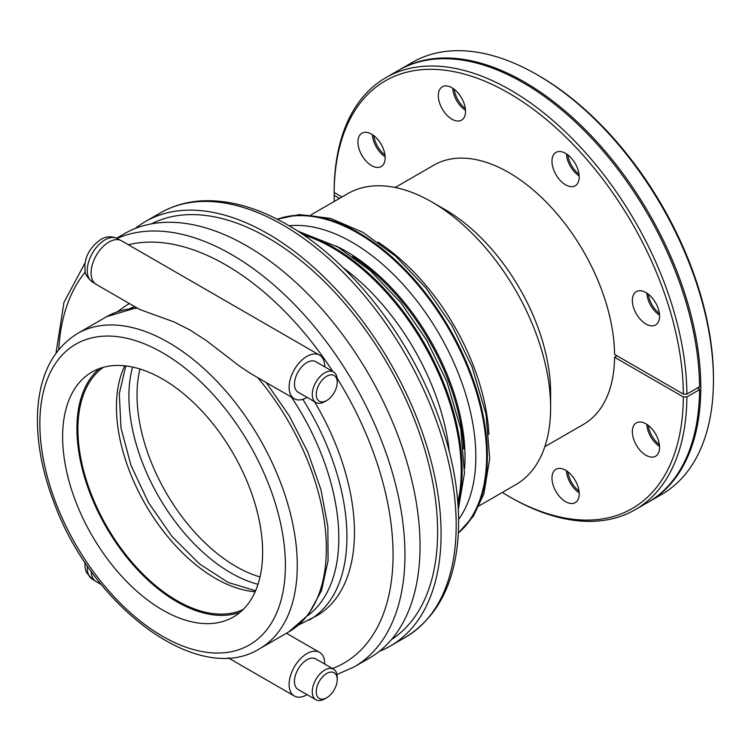 <?xml version="1.0" encoding="UTF-8"?>
<svg xmlns="http://www.w3.org/2000/svg" width="751" height="751" viewBox="0 0 751 751"><rect width="100%" height="100%" fill="white"/><g stroke="black" fill="none" stroke-linecap="round" stroke-linejoin="round"><path stroke-width="1.13" d="M579.181 492.834A19.254 11.115 60 0 1 566.432 470.755M567.831 471.75A19.254 11.115 -120 0 0 579.021 491.126M385.141 156.743A19.254 11.115 60 0 1 372.393 134.673M373.791 135.659A19.254 11.115 -120 0 0 384.981 155.035M465.507 110.341A19.254 11.115 60 0 1 452.769 88.261M454.167 89.256A19.254 11.115 -120 0 0 465.357 108.632M579.181 175.959A19.254 11.115 60 0 1 574.815 172.279A19.254 11.115 60 0 1 566.432 153.889M567.831 154.875A19.254 11.115 -120 0 0 576.045 171.557A19.254 11.115 -120 0 0 579.021 174.26M659.556 315.176A19.254 11.115 60 0 1 647.822 298.729A19.254 11.115 60 0 1 646.808 293.097M648.207 294.092A19.254 11.115 -120 0 0 649.052 298.016A19.254 11.115 -120 0 0 659.397 313.467M659.556 446.423A19.254 11.115 60 0 1 650.77 436.782A19.254 11.115 60 0 1 646.808 424.353M648.207 425.338A19.254 11.115 -120 0 0 652.009 436.068A19.254 11.115 -120 0 0 659.397 444.723M508.756 496.317L510.52 497.331A249.407 143.995 -120 0 0 635.224 509.685A249.407 143.995 -120 0 0 686.874 396.941L683.344 396.941A246.91 142.559 60 0 1 508.756 496.317A246.91 142.559 60 0 1 502.306 492.449M334.279 201.428A246.91 142.559 60 0 1 334.167 195.344L334.167 193.307L334.88 192.894M635.224 509.685L647.888 502.372A249.407 143.995 -120 0 0 699.538 389.628L686.874 396.941M339.499 198.424L334.167 195.344M713.45 380.175L713.45 378.138A246.91 142.559 -120 0 0 538.861 75.729L537.096 74.715A249.407 143.995 60 0 1 713.45 380.175A249.407 143.995 60 0 1 661.791 494.346L649.127 501.659A249.407 143.995 -120 0 0 700.786 387.488A249.407 143.995 -120 0 0 591.919 136.494A249.407 143.995 -120 0 0 399.72 69.674A249.407 143.995 -120 0 0 399.11 70.031M399.72 69.674L412.393 62.361A249.407 143.995 60 0 1 537.096 74.715M648.507 502.015A249.407 143.995 -120 0 0 649.127 501.659M334.167 190.454L334.167 192.481A246.91 142.559 60 0 1 508.756 93.105A246.91 142.559 60 0 1 683.344 394.078L686.874 394.078A249.407 143.995 -120 0 0 577.435 143.92A249.407 143.995 -120 0 0 385.817 77.7A249.407 143.995 -120 0 0 334.167 190.454M334.167 192.481L341.968 196.987M683.344 394.078L614.562 354.369A149.646 86.393 -120 0 0 548.681 204.61A149.646 86.393 -120 0 0 433.937 165.117L395.186 187.487M645.963 324.019A19.254 11.115 60 0 1 633.384 307.056A19.254 11.115 60 0 1 636.341 291.632A19.254 11.115 60 0 1 655.595 302.747A19.254 11.115 60 0 1 655.595 324.976A19.254 11.115 60 0 1 645.963 324.019M575.219 185.76A19.254 11.115 60 0 1 575.219 185.769A19.254 11.115 60 0 1 555.965 174.645A19.254 11.115 60 0 1 555.965 152.415A19.254 11.115 60 0 1 575.219 163.53A19.254 11.115 60 0 1 575.219 185.76L575.219 185.769M465.536 111.326A19.254 11.115 60 0 1 461.555 120.141A19.254 11.115 60 0 1 442.301 109.026A19.254 11.115 60 0 1 442.301 86.797A19.254 11.115 60 0 1 457.134 91.951A19.254 11.115 60 0 1 465.536 111.326M381.179 144.314A19.254 11.115 60 0 1 381.179 166.544A19.254 11.115 60 0 1 361.926 155.429A19.254 11.115 60 0 1 361.926 133.199A19.254 11.115 60 0 1 381.179 144.314M683.344 396.941L614.562 357.232L617.04 355.796M544.832 446.685L583.583 424.306A149.646 86.393 -120 0 0 614.562 357.232M551.976 478.096A19.254 11.115 60 0 1 555.965 469.281A19.254 11.115 60 0 1 575.219 480.405A19.254 11.115 60 0 1 575.219 502.635A19.254 11.115 60 0 1 560.377 497.472A19.254 11.115 60 0 1 551.976 478.096M636.341 445.108A19.254 11.115 60 0 1 636.341 422.879A19.254 11.115 60 0 1 655.595 433.994A19.254 11.115 60 0 1 655.595 456.223A19.254 11.115 60 0 1 636.341 445.108M686.874 394.078L699.538 386.765A249.407 143.995 -120 0 0 590.108 136.607A249.407 143.995 -120 0 0 398.481 70.387L385.817 77.7M697.688 387.845L699.538 389.628M698.918 388.558A247.661 142.981 -120 0 0 698.928 387.131A247.661 142.981 -120 0 0 698.928 387.122M91.115 571.201A25.205 14.551 120 0 0 96.316 581.687L101.338 584.588M307.112 694.656A25.205 14.551 -60 0 1 294.326 696.008A25.205 14.551 -60 0 1 294.326 666.907A25.205 14.551 -60 0 1 319.532 652.356A25.205 14.551 -60 0 1 324.751 663.893A25.205 14.551 -60 0 1 324.751 664.1M326.732 697.735L324.751 698.881A17.639 10.185 -60 0 1 315.927 699.754A17.639 10.185 -60 0 1 312.275 691.671A17.639 10.185 -60 0 1 319.973 673.919A17.639 10.185 -60 0 1 333.575 669.197A17.639 10.185 -60 0 1 337.227 677.271L337.227 679.552A14.842 8.571 120 0 0 326.732 673.497A14.842 8.571 120 0 0 316.237 691.671A14.842 8.571 120 0 0 326.732 697.735A14.842 8.571 120 0 0 337.227 679.552M333.575 669.197L315.749 658.909A17.639 10.185 120 0 0 302.155 663.631A17.639 10.185 120 0 0 294.458 681.382A17.639 10.185 120 0 0 298.109 689.465L315.927 699.754M251.031 373.763L239.926 366.422L206.337 340.588L190.097 330.065L173.932 321.879L139.714 309.496M298.4 625.114L316.753 615.745A182.024 105.093 -120 0 0 314.462 401.663M337.227 382.315L337.227 380.025A17.639 10.185 120 0 0 333.575 371.952A17.639 10.185 120 0 0 319.973 376.673A17.639 10.185 120 0 0 312.275 394.425A17.639 10.185 120 0 0 315.927 402.508A17.639 10.185 120 0 0 324.751 401.635L326.732 400.49A14.842 8.571 -60 0 1 316.237 394.425A14.842 8.571 -60 0 1 326.732 376.251A14.842 8.571 -60 0 1 337.227 382.315A14.842 8.571 -60 0 1 326.732 400.49M315.927 402.508L298.109 392.219A17.639 10.185 -60 0 1 294.458 384.136A17.639 10.185 -60 0 1 302.155 366.385A17.639 10.185 -60 0 1 315.749 361.663L333.575 371.952M324.751 366.854A25.205 14.551 120 0 0 324.751 366.648A25.205 14.551 120 0 0 319.532 355.11A25.205 14.551 120 0 0 294.326 369.661A25.205 14.551 120 0 0 294.326 398.762A25.205 14.551 120 0 0 307.112 397.41M139.78 309.534L96.316 284.441A25.205 14.551 -60 0 1 96.316 255.34A25.205 14.551 -60 0 1 121.512 240.789L319.532 355.11M162.629 610.019A141.423 81.652 60 0 1 70.237 485.399A141.423 81.652 60 0 1 91.913 372.074A141.423 81.652 60 0 1 233.336 453.726A141.423 81.652 60 0 1 233.336 617.022A141.423 81.652 60 0 1 162.629 610.019M240.123 612.272A141.423 81.652 60 0 1 176.917 601.767A141.423 81.652 60 0 1 86.59 483.672A141.423 81.652 60 0 1 99.423 368.581M103.309 367.342A140.015 80.836 -120 0 0 77.916 429.14A140.015 80.836 -120 0 0 136.626 567.465A140.015 80.836 -120 0 0 243.127 609.521M479.166 505.808L515.815 484.658A168.017 97.01 -120 0 0 550.614 407.737A168.017 97.01 -120 0 0 431.806 201.953A168.017 97.01 -120 0 0 347.797 193.627L311.149 214.786M379.368 651.314A245.033 141.47 -120 0 0 390.342 646.02A245.033 141.47 -120 0 0 441.081 533.848A245.033 141.47 -120 0 0 334.129 287.257A245.033 141.47 -120 0 0 145.309 221.611A245.033 141.47 -120 0 0 135.236 228.473M336.964 674.501L354.2 666.888L369.295 658.167A245.033 141.47 -120 0 0 420.044 545.996A245.033 141.47 -120 0 0 313.092 299.405A245.033 141.47 -120 0 0 124.272 233.758L116.593 238.189M550.614 407.737L550.614 392.735A149.646 86.393 -120 0 0 444.799 209.454L431.806 201.953M391.44 639.599A240.132 138.644 -120 0 0 437.617 531.849A240.132 138.644 -120 0 0 335.153 292.693A240.132 138.644 -120 0 0 151.42 223.864M87.332 565.822A25.027 14.447 120 0 0 87.257 567.794A25.027 14.447 120 0 0 92.439 579.246L86.449 572.534L85.051 567.756L84.891 562.208M297.274 565.428A182.024 105.093 -120 0 0 168.562 342.494A182.024 105.093 -120 0 0 77.56 333.482C52.673 348.98 39.343 375.5 37.55 413.041C36.489 441.748 42.206 472.21 54.72 504.437C92.983 607.54 198.771 686.865 259.574 648.761A182.024 105.093 -120 0 0 297.274 565.428M257.771 377.659A182.024 105.093 60 0 1 326.347 548.652A182.024 105.093 60 0 1 288.647 631.976L259.574 648.761M77.56 333.482L106.623 316.706A182.024 105.093 60 0 1 137.489 308.22M309.224 620.091A182.024 105.093 -120 0 0 302.831 399.325M291.397 397.072A177.827 102.671 60 0 1 307.525 615.801M104.952 239.888A25.027 14.447 -60 0 1 117.466 238.649C111.655 235.917 106.088 236.189 100.756 239.475C90.984 246.544 85.689 255.087 84.882 265.094L85.051 270.51C84.722 273.646 87.191 277.476 92.439 282A25.027 14.447 -60 0 1 87.257 270.548A25.027 14.447 -60 0 1 104.952 239.888M488.939 434.294A168.017 97.01 -120 0 0 377.96 242.075M277.269 219.245A182.024 105.093 60 0 1 358.659 232.744A182.024 105.093 60 0 1 487.371 455.679A182.024 105.093 60 0 1 458.363 532.919M458.373 532.712A182.024 105.093 -120 0 0 486.629 456.11A182.024 105.093 -120 0 0 357.917 233.176A182.024 105.093 -120 0 0 277.457 219.348M458.636 519.363A175.021 101.047 -120 0 0 459.537 376.382A175.021 101.047 -120 0 0 352.059 242.273A175.021 101.047 -120 0 0 289.144 225.798M336.007 245.99A168.017 97.01 60 0 1 464.578 468.68M463.696 448.873A168.017 97.01 -120 0 0 352.717 256.654M301.329 233.495A182.024 105.093 60 0 1 333.416 247.323A182.024 105.093 60 0 1 462.128 470.257A182.024 105.093 60 0 1 458.063 504.963M457.875 502.475A182.024 105.093 -120 0 0 461.217 470.783A182.024 105.093 -120 0 0 303.395 234.894M343.179 267.769A175.021 101.047 60 0 1 449.305 451.586M260.024 576.937A140.015 80.836 60 0 1 137.029 395.007A140.015 80.836 60 0 1 139.977 369.004M132.58 367.07A144.22 83.267 -120 0 0 158.78 496.768A144.22 83.267 -120 0 0 258.006 584.306M124.769 365.821A140.015 80.836 -120 0 0 116.443 406.892A140.015 80.836 -120 0 0 255.18 591.704M130.073 308.445A177.827 102.671 60 0 1 134.739 306.624M129.463 303.582A182.024 105.093 -120 0 0 127.201 304.822L117.447 311.684M456.186 525.127A245.033 141.47 60 0 1 405.437 637.299C438.284 616.965 455.951 581.659 458.439 531.379C459.875 492.731 452.149 451.623 435.242 408.056C405.559 331.107 347.422 258.87 287.117 224.615C257.424 207.501 229.036 199.588 201.953 200.855C186.746 201.709 172.899 205.727 160.404 212.89A245.033 141.47 60 0 1 282.92 225.028A245.033 141.47 60 0 1 456.186 525.127M337.124 378.232A236.631 136.616 60 0 1 393.064 554.717A236.631 136.616 60 0 1 332.44 668.54M58.747 349.572A236.631 136.616 60 0 1 85.332 271.965M128.402 244.76A236.631 136.616 60 0 1 225.741 264.896A236.631 136.616 60 0 1 332.871 371.548M354.2 666.888A245.033 141.47 -120 0 0 404.949 554.717A245.033 141.47 -120 0 0 231.684 254.608A245.033 141.47 -120 0 0 117.109 238.452M285.399 565.428A173.622 100.24 60 0 1 162.629 636.313A173.622 100.24 60 0 1 39.859 423.667A173.622 100.24 60 0 1 162.629 352.792A173.622 100.24 60 0 1 285.399 565.428M319.532 652.356L286.441 633.253M294.326 696.008L228.285 657.876M92.439 579.246L94.917 580.683M266.183 382.512L289.351 415.988L307.948 452.393L321.006 489.868L327.849 526.554L328.074 560.678L321.522 590.624L308.229 614.919L288.647 631.976M106.623 316.706L136.551 307.675M119.944 240.085L117.466 238.649M94.917 283.437L92.439 282M250.862 373.669L294.326 398.762M458.363 533.022L473.43 516.144L483.888 493.745L489.708 458.598L486 414.101L472.107 367.032L451.971 325.709L425.911 287.924L395.58 256.119L362.864 232.331L330.459 218.363L299.33 214.589L277.175 219.198M458.326 509.291L464.465 473.177L460.757 428.68L446.864 381.611L426.728 340.287L400.659 302.503L370.337 270.698L337.612 246.91L297.706 231.101M125.802 365.934L119.296 393.627L120.967 427.863L130.974 465.367L148.52 502.691L172.073 536.552L199.541 563.973L228.36 582.541L255.593 590.746M129.407 303.545L127.201 304.822M160.404 212.89L145.309 221.611M405.437 637.299L390.342 646.02M85.173 262.728L63.957 302.353L56.015 353.12"/></g></svg>
